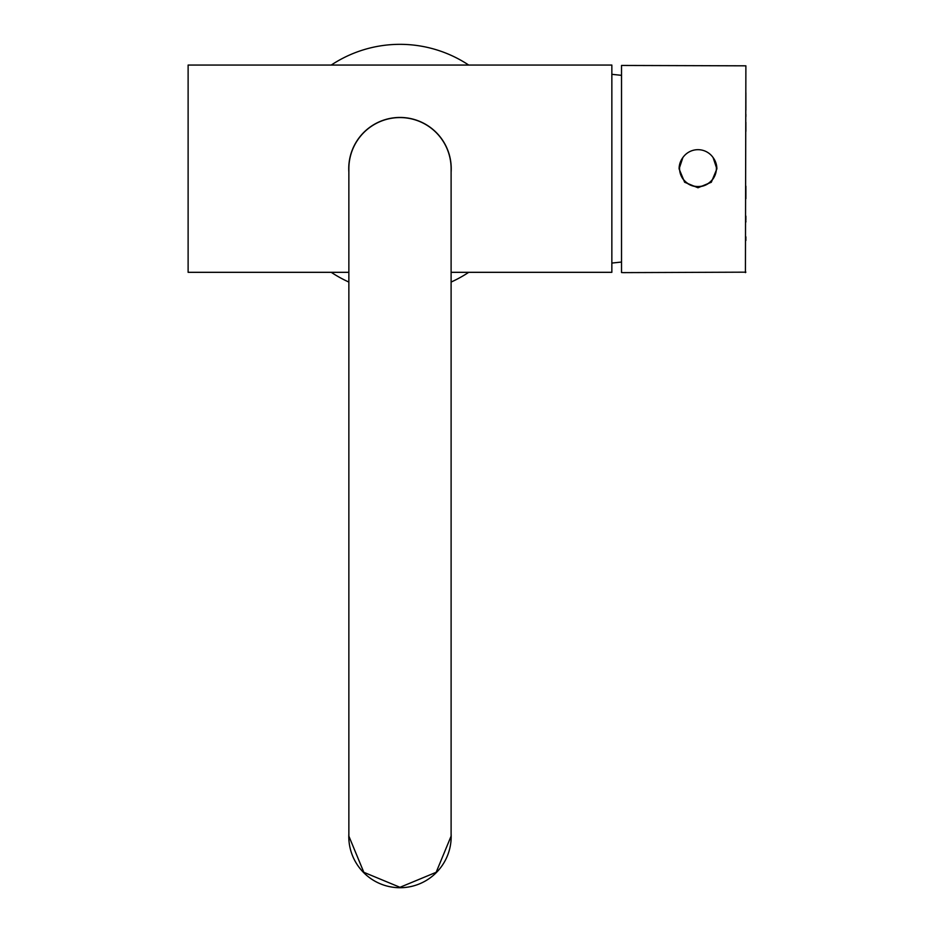 <?xml version="1.0" encoding="UTF-8"?>
<svg xmlns="http://www.w3.org/2000/svg" width="934" height="934" viewBox="0 0 934 934"><rect width="100%" height="100%" fill="white"/><g stroke="black" fill="none" stroke-linecap="round" stroke-linejoin="round"><path stroke-width="1.4" d="M451.11 272.319L611.852 272.319L611.852 65.065L188.119 65.065L188.119 272.319L348.861 272.319M348.861 172.125A51.242 51.242 0 0 1 399.986 117.45A51.242 51.242 0 0 1 451.11 172.125M451.11 833.875A51.195 51.195 0 0 1 372.304 879.594A51.195 51.195 0 0 1 348.861 833.875M468.728 65.065A124.35 124.35 0 0 0 331.243 65.065M331.243 272.319A124.35 124.35 0 0 0 348.861 282.056M451.11 282.056A124.35 124.35 0 0 0 468.728 272.319M451.11 168.692A51.125 51.125 0 0 0 399.986 117.567A51.125 51.125 0 0 0 348.861 168.692L348.861 836.117L363.84 872.309L399.986 887.3L436.155 872.298L451.11 836.117L451.11 168.692M716.401 168.097L716.401 168.283A18.423 18.423 180 0 1 706.781 184.477A18.423 18.423 180 0 1 679.555 168.283L679.555 168.097A18.423 18.423 180 0 1 689.175 151.915A18.423 18.423 180 0 1 716.401 168.097A18.423 18.423 180 0 1 706.781 184.29A18.423 18.423 180 0 1 679.555 168.097M745.881 65.824L745.425 272.623L745.881 65.824L621.519 65.45L621.519 272.53L623.282 272.623M682.859 157.577L679.1 168.891L684.634 182.247L697.978 187.769L711.323 182.247L716.868 168.891L713.109 157.589M713.144 157.636A18.878 18.878 180 0 1 716.868 168.891L716.868 168.891M745.881 116.54L745.881 115.466L745.881 116.54M745.881 131.355L745.881 122.307M745.881 238.8L745.881 240.482M745.881 220.879L745.881 222M745.881 238.31L745.881 236.839M745.881 186.181L745.881 198.685M745.881 103.767L745.881 92.723M745.881 110.165L745.881 104.176M679.1 168.891A18.878 18.878 180 0 1 682.812 157.636M745.881 216.139L745.881 219.922M745.881 114.322L745.881 115.104M401.678 65.065L398.293 65.065M621.519 75.339L611.852 74.323M621.519 262.045L611.852 263.073M623.235 272.623L745.881 272.168"/></g></svg>
